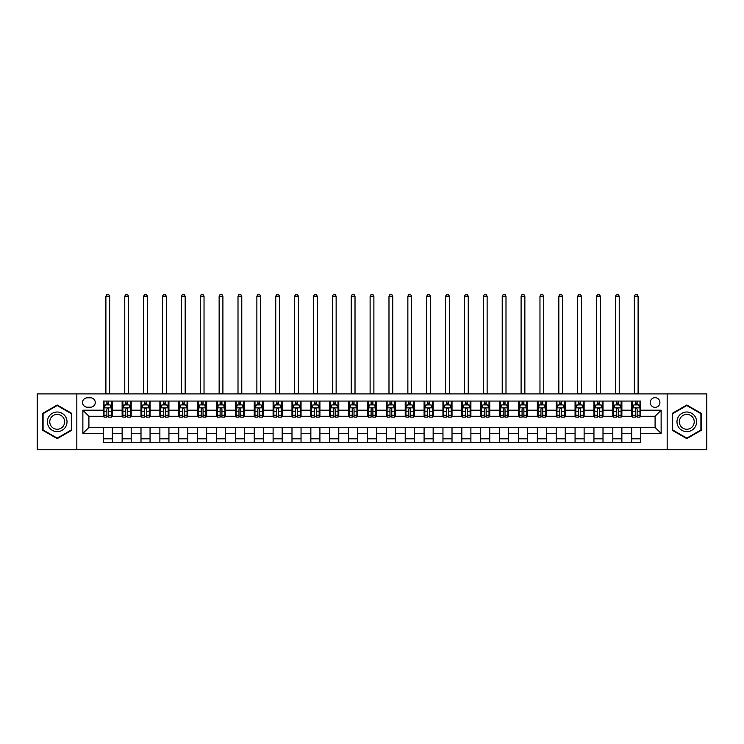 <?xml version="1.0" encoding="UTF-8"?>
<svg xmlns="http://www.w3.org/2000/svg" width="744" height="744" viewBox="0 0 744 744"><rect width="100%" height="100%" fill="white"/><g stroke="black" fill="none" stroke-linecap="round" stroke-linejoin="round"><path stroke-width="1.12" d="M655.092 397.668A4.836 4.836 0 0 0 650.256 402.495A4.836 4.836 0 0 0 655.092 407.331A4.836 4.836 0 0 0 659.919 402.495A4.836 4.836 0 0 0 655.092 397.668M667.163 449.757L706.8 449.757L706.8 393.892L667.163 393.892L667.163 449.757L76.837 449.757L76.837 393.892L37.2 393.892L37.2 449.757L76.837 449.757M87.253 407.182L90.573 407.182A4.678 4.678 0 0 0 95.251 402.495A4.678 4.678 0 0 0 90.573 397.817L87.253 397.817A4.678 4.678 0 0 0 82.565 402.495A4.678 4.678 0 0 0 87.253 407.182M667.163 393.892L76.837 393.892M103.258 433.445L82.872 433.445L82.872 410.195L103.258 410.195L103.258 416.24L88.908 416.24L88.908 427.409L103.258 427.409L103.258 442.587L640.742 442.587L640.742 427.409L655.092 427.409L655.092 416.24L640.742 416.24L640.742 410.195L661.128 410.195L661.128 433.445L640.742 433.445M640.742 410.195L640.742 401.062L103.258 401.062L103.258 410.195M631.684 401.062L631.684 416.24L632.447 416.24M635.311 416.24L637.124 416.24M639.989 416.24L640.742 416.24M631.684 416.24L621.119 416.24M612.814 401.062L612.814 416.24L613.567 416.24M616.441 416.24L618.245 416.24M612.814 416.24L602.249 416.24M593.945 401.062L593.945 416.24L594.698 416.24M597.562 416.24L599.376 416.24M593.945 416.24L583.37 416.24M575.066 401.062L575.066 416.24L575.828 416.24M578.692 416.24L580.506 416.24M575.066 416.24L564.501 416.24M556.196 401.062L556.196 416.24L556.949 416.24M559.823 416.24L561.636 416.24M556.196 416.24L545.631 416.24M537.326 401.062L537.326 416.24L538.079 416.24M540.944 416.24L542.757 416.24M537.326 416.24L526.752 416.24M518.447 401.062L518.447 416.24L519.21 416.24M522.074 416.24L523.888 416.24M518.447 416.24L507.882 416.24M499.577 401.062L499.577 416.24L500.331 416.24M503.204 416.24L505.018 416.24M499.577 416.24L489.013 416.24M480.708 401.062L480.708 416.24L481.461 416.24M484.325 416.24L486.139 416.24M480.708 416.24L470.134 416.24M461.838 401.062L461.838 416.24L462.591 416.24M465.456 416.24L467.269 416.24M461.838 416.24L451.264 416.24M442.959 401.062L442.959 416.24L443.712 416.24M446.586 416.24L448.399 416.24M442.959 416.24L432.394 416.24M424.089 401.062L424.089 416.24L424.843 416.24M427.716 416.24L429.521 416.24M424.089 416.24L413.515 416.24M405.22 401.062L405.22 416.24L405.973 416.24M408.837 416.24L410.651 416.24M405.22 416.24L394.646 416.24M386.341 401.062L386.341 416.24L387.094 416.24M389.968 416.24L391.781 416.24M386.341 416.24L375.776 416.24M367.471 401.062L367.471 416.24L368.224 416.24M371.098 416.24L372.902 416.24M367.471 416.24L356.906 416.24M348.601 401.062L348.601 416.24L349.354 416.24M352.219 416.24L354.032 416.24M348.601 416.24L338.027 416.24M329.722 401.062L329.722 416.24L330.485 416.24M333.349 416.24L335.163 416.24M329.722 416.24L319.157 416.24M310.853 401.062L310.853 416.24L311.606 416.24M314.479 416.24L316.284 416.24M310.853 416.24L300.288 416.24M291.983 401.062L291.983 416.24L292.736 416.24M295.601 416.24L297.414 416.24M291.983 416.24L281.409 416.24M273.104 401.062L273.104 416.24L273.866 416.24M276.731 416.24L278.544 416.24M273.104 416.24L262.539 416.24M254.234 401.062L254.234 416.24L254.987 416.24M257.861 416.24L259.675 416.24M254.234 416.24L243.669 416.24M235.364 401.062L235.364 416.24L236.118 416.24M238.982 416.24L240.796 416.24M235.364 416.24L224.79 416.24M216.485 401.062L216.485 416.24L217.248 416.24M220.112 416.24L221.926 416.24M216.485 416.24L205.921 416.24M197.616 401.062L197.616 416.24L198.369 416.24M201.243 416.24L203.056 416.24M197.616 416.24L187.051 416.24M178.746 401.062L178.746 416.24L179.499 416.24M182.364 416.24L184.177 416.24M178.746 416.24L168.172 416.24M159.876 401.062L159.876 416.24L160.63 416.24M163.494 416.24L165.308 416.24M159.876 416.24L149.302 416.24M140.997 401.062L140.997 416.24L141.751 416.24M144.624 416.24L146.438 416.24M140.997 416.24L130.433 416.24M122.128 401.062L122.128 416.24L122.881 416.24M125.755 416.24L127.559 416.24M122.128 416.24L111.554 416.24M103.258 416.24L104.011 416.24M106.876 416.24L108.689 416.24M103.258 427.409L112.316 427.409L112.316 442.587M640.742 427.409L112.316 427.409M112.316 401.062L112.316 416.24M103.258 404.838L104.011 404.838M106.876 404.838L108.689 404.838M111.554 404.838L112.316 404.838M103.258 438.811L112.316 438.811M122.128 427.409L122.128 442.587M131.186 401.062L131.186 416.24M122.128 404.838L122.881 404.838M125.755 404.838L127.559 404.838M130.433 404.838L131.186 404.838M131.186 427.409L131.186 442.587M122.128 438.811L131.186 438.811M140.997 427.409L140.997 442.587M150.055 427.409L150.055 442.587M140.997 438.811L150.055 438.811M150.055 401.062L150.055 416.24M140.997 404.838L141.751 404.838M144.624 404.838L146.438 404.838M149.302 404.838L150.055 404.838M159.876 427.409L159.876 442.587M168.935 427.409L168.935 442.587M159.876 438.811L168.935 438.811M168.935 401.062L168.935 416.24M159.876 404.838L160.63 404.838M163.494 404.838L165.308 404.838M168.172 404.838L168.935 404.838M178.746 427.409L178.746 442.587M187.804 427.409L187.804 442.587M178.746 438.811L187.804 438.811M187.804 401.062L187.804 416.24M178.746 404.838L179.499 404.838M182.364 404.838L184.177 404.838M187.051 404.838L187.804 404.838M197.616 427.409L197.616 442.587M206.674 427.409L206.674 442.587M197.616 438.811L206.674 438.811M206.674 401.062L206.674 416.24M197.616 404.838L198.369 404.838M201.243 404.838L203.056 404.838M205.921 404.838L206.674 404.838M216.485 427.409L216.485 442.587M225.553 427.409L225.553 442.587M216.485 438.811L225.553 438.811M225.553 401.062L225.553 416.24M216.485 404.838L217.248 404.838M220.112 404.838L221.926 404.838M224.79 404.838L225.553 404.838M235.364 427.409L235.364 442.587M244.423 427.409L244.423 442.587M235.364 438.811L244.423 438.811M244.423 401.062L244.423 416.24M235.364 404.838L236.118 404.838M238.982 404.838L240.796 404.838M243.669 404.838L244.423 404.838M254.234 427.409L254.234 442.587M263.292 427.409L263.292 442.587M254.234 438.811L263.292 438.811M263.292 401.062L263.292 416.24M254.234 404.838L254.987 404.838M257.861 404.838L259.675 404.838M262.539 404.838L263.292 404.838M273.104 427.409L273.104 442.587M282.162 427.409L282.162 442.587M273.104 438.811L282.162 438.811M282.162 401.062L282.162 416.24M273.104 404.838L273.866 404.838M276.731 404.838L278.544 404.838M281.409 404.838L282.162 404.838M291.983 427.409L291.983 442.587M301.041 427.409L301.041 442.587M291.983 438.811L301.041 438.811M301.041 401.062L301.041 416.24M291.983 404.838L292.736 404.838M295.601 404.838L297.414 404.838M300.288 404.838L301.041 404.838M310.853 427.409L310.853 442.587M319.911 427.409L319.911 442.587M310.853 438.811L319.911 438.811M319.911 401.062L319.911 416.24M310.853 404.838L311.606 404.838M314.479 404.838L316.284 404.838M319.157 404.838L319.911 404.838M329.722 427.409L329.722 442.587M338.78 427.409L338.78 442.587M329.722 438.811L338.78 438.811M338.78 401.062L338.78 416.24M329.722 404.838L330.485 404.838M333.349 404.838L335.163 404.838M338.027 404.838L338.78 404.838M348.601 427.409L348.601 442.587M357.659 427.409L357.659 442.587M348.601 438.811L357.659 438.811M357.659 401.062L357.659 416.24M348.601 404.838L349.354 404.838M352.219 404.838L354.032 404.838M356.906 404.838L357.659 404.838M367.471 427.409L367.471 442.587M376.529 427.409L376.529 442.587M367.471 438.811L376.529 438.811M376.529 401.062L376.529 416.24M367.471 404.838L368.224 404.838M371.098 404.838L372.902 404.838M375.776 404.838L376.529 404.838M386.341 427.409L386.341 442.587M395.399 427.409L395.399 442.587M386.341 438.811L395.399 438.811M395.399 401.062L395.399 416.24M386.341 404.838L387.094 404.838M389.968 404.838L391.781 404.838M394.646 404.838L395.399 404.838M405.22 427.409L405.22 442.587M414.278 427.409L414.278 442.587M405.22 438.811L414.278 438.811M414.278 401.062L414.278 416.24M405.22 404.838L405.973 404.838M408.837 404.838L410.651 404.838M413.515 404.838L414.278 404.838M424.089 427.409L424.089 442.587M433.148 427.409L433.148 442.587M424.089 438.811L433.148 438.811M433.148 401.062L433.148 416.24M424.089 404.838L424.843 404.838M427.716 404.838L429.521 404.838M432.394 404.838L433.148 404.838M442.959 427.409L442.959 442.587M452.017 427.409L452.017 442.587M442.959 438.811L452.017 438.811M452.017 401.062L452.017 416.24M442.959 404.838L443.712 404.838M446.586 404.838L448.399 404.838M451.264 404.838L452.017 404.838M461.838 427.409L461.838 442.587M470.896 427.409L470.896 442.587M461.838 438.811L470.896 438.811M470.896 401.062L470.896 416.24M461.838 404.838L462.591 404.838M465.456 404.838L467.269 404.838M470.134 404.838L470.896 404.838M480.708 427.409L480.708 442.587M489.766 427.409L489.766 442.587M480.708 438.811L489.766 438.811M489.766 401.062L489.766 416.24M480.708 404.838L481.461 404.838M484.325 404.838L486.139 404.838M489.013 404.838L489.766 404.838M499.577 427.409L499.577 442.587M508.636 427.409L508.636 442.587M499.577 438.811L508.636 438.811M508.636 401.062L508.636 416.24M499.577 404.838L500.331 404.838M503.204 404.838L505.018 404.838M507.882 404.838L508.636 404.838M518.447 427.409L518.447 442.587M527.515 427.409L527.515 442.587M518.447 438.811L527.515 438.811M527.515 401.062L527.515 416.24M518.447 404.838L519.21 404.838M522.074 404.838L523.888 404.838M526.752 404.838L527.515 404.838M537.326 427.409L537.326 442.587M546.384 427.409L546.384 442.587M537.326 438.811L546.384 438.811M546.384 401.062L546.384 416.24M537.326 404.838L538.079 404.838M540.944 404.838L542.757 404.838M545.631 404.838L546.384 404.838M556.196 427.409L556.196 442.587M565.254 427.409L565.254 442.587M556.196 438.811L565.254 438.811M565.254 401.062L565.254 416.24M556.196 404.838L556.949 404.838M559.823 404.838L561.636 404.838M564.501 404.838L565.254 404.838M575.066 427.409L575.066 442.587M584.124 427.409L584.124 442.587M575.066 438.811L584.124 438.811M584.124 401.062L584.124 416.24M575.066 404.838L575.828 404.838M578.692 404.838L580.506 404.838M583.37 404.838L584.124 404.838M593.945 427.409L593.945 442.587M603.003 427.409L603.003 442.587M593.945 438.811L603.003 438.811M603.003 401.062L603.003 416.24M593.945 404.838L594.698 404.838M597.562 404.838L599.376 404.838M602.249 404.838L603.003 404.838M612.814 427.409L612.814 442.587M621.872 427.409L621.872 442.587M612.814 438.811L621.872 438.811M621.872 401.062L621.872 416.24M612.814 404.838L613.567 404.838M616.441 404.838L618.245 404.838M621.119 404.838L621.872 404.838M631.684 427.409L631.684 442.587M631.684 438.811L640.742 438.811M631.684 404.838L632.447 404.838M635.311 404.838L637.124 404.838M639.989 404.838L640.742 404.838M88.908 416.24L82.872 410.195M88.908 427.409L82.872 433.445M661.128 410.195L655.092 416.24M661.128 433.445L655.092 427.409M57.204 438.644L71.777 430.237L71.777 413.413L57.204 404.996L42.631 413.413L42.631 430.237L57.204 438.644M701.369 413.413L686.796 404.996L672.223 413.413L672.223 430.237L686.796 438.644L701.369 430.237L701.369 413.413M108.689 403.025L106.876 403.025M111.554 415.254L108.689 415.254L108.689 417.142L111.554 417.142L111.554 407.935L110.047 404.913L105.518 404.913L104.011 407.935L104.011 417.142L106.876 417.142L106.876 415.254L104.011 415.254M104.011 407.935L104.011 401.062M111.554 407.935L111.554 401.062M106.876 404.913L106.876 401.062M108.689 401.062L108.689 404.913M108.689 415.254L108.689 409.07C108.085 407.898 107.48 407.898 106.876 409.07L106.876 415.254M105.899 393.892L105.899 296.205L109.675 296.205L108.54 294.243L107.024 294.243L105.899 296.205M109.675 393.892L109.675 296.205M127.559 403.025L125.755 403.025M130.433 415.254L127.559 415.254L127.559 417.142L130.433 417.142L130.433 407.935L128.917 404.913L124.388 404.913L122.881 407.935L122.881 417.142L125.755 417.142L125.755 415.254L122.881 415.254M122.881 407.935L122.881 401.062M130.433 407.935L130.433 401.062M125.755 404.913L125.755 401.062M127.559 401.062L127.559 404.913M127.559 415.254L127.559 409.07C126.954 407.898 126.359 407.898 125.755 409.07L125.755 415.254M124.769 393.892L124.769 296.205L128.545 296.205L127.41 294.243L125.903 294.243L124.769 296.205M128.545 393.892L128.545 296.205M146.438 403.025L144.624 403.025M149.302 415.254L146.438 415.254L146.438 417.142L149.302 417.142L149.302 407.935L147.796 404.913L143.267 404.913L141.751 407.935L141.751 417.142L144.624 417.142L144.624 415.254L141.751 415.254M141.751 407.935L141.751 401.062M149.302 407.935L149.302 401.062M144.624 404.913L144.624 401.062M146.438 401.062L146.438 404.913M146.438 415.254L146.438 409.07C145.833 407.898 145.229 407.898 144.624 409.07L144.624 415.254M143.638 393.892L143.638 296.205L147.414 296.205L146.28 294.243L144.773 294.243L143.638 296.205M147.414 393.892L147.414 296.205M165.308 403.025L163.494 403.025M168.172 415.254L165.308 415.254L165.308 417.142L168.172 417.142L168.172 407.935L166.665 404.913L162.136 404.913L160.63 407.935L160.63 417.142L163.494 417.142L163.494 415.254L160.63 415.254M160.63 407.935L160.63 401.062M168.172 407.935L168.172 401.062M163.494 404.913L163.494 401.062M165.308 401.062L165.308 404.913M165.308 415.254L165.308 409.07C164.703 407.898 164.099 407.898 163.494 409.07L163.494 415.254M162.518 393.892L162.518 296.205L166.284 296.205L165.159 294.243L163.643 294.243L162.518 296.205M166.284 393.892L166.284 296.205M184.177 403.025L182.364 403.025M187.051 415.254L184.177 415.254L184.177 417.142L187.051 417.142L187.051 407.935L185.535 404.913L181.006 404.913L179.499 407.935L179.499 417.142L182.364 417.142L182.364 415.254L179.499 415.254M179.499 407.935L179.499 401.062M187.051 407.935L187.051 401.062M182.364 404.913L182.364 401.062M184.177 401.062L184.177 404.913M184.177 415.254L184.177 409.07C183.573 407.898 182.968 407.898 182.364 409.07L182.364 415.254M181.387 393.892L181.387 296.205L185.163 296.205L184.028 294.243L182.522 294.243L181.387 296.205M185.163 393.892L185.163 296.205M65.705 416.919A9.812 9.812 0 0 0 52.294 413.329A9.812 9.812 0 0 0 48.704 426.731A9.812 9.812 0 0 0 62.115 430.32A9.812 9.812 0 0 0 65.705 416.919M63.64 418.109A7.431 7.431 0 0 0 53.494 415.385A7.431 7.431 0 0 0 50.769 425.54A7.431 7.431 0 0 0 60.924 428.256A7.431 7.431 0 0 0 63.64 418.109M57.204 438.123L43.087 429.976L43.087 413.673L57.204 405.527L71.322 413.673L71.322 429.976L57.204 438.123M686.796 431.641A9.812 9.812 0 0 0 696.607 421.82A9.812 9.812 0 0 0 686.796 412.009A9.812 9.812 0 0 0 676.984 421.82A9.812 9.812 0 0 0 686.796 431.641M686.796 429.251A7.431 7.431 0 0 0 694.226 421.82A7.431 7.431 0 0 0 686.796 414.389A7.431 7.431 0 0 0 679.365 421.82A7.431 7.431 0 0 0 686.796 429.251M672.678 413.673L686.796 405.527L700.913 413.673L700.913 429.976L686.796 438.123L672.678 429.976L672.678 413.673M203.056 403.025L201.243 403.025M205.921 415.254L203.056 415.254L203.056 417.142L205.921 417.142L205.921 407.935L204.414 404.913L199.885 404.913L198.369 407.935L198.369 417.142L201.243 417.142L201.243 415.254L198.369 415.254M198.369 407.935L198.369 401.062M205.921 407.935L205.921 401.062M201.243 404.913L201.243 401.062M203.056 401.062L203.056 404.913M203.056 415.254L203.056 409.07C202.452 407.898 201.847 407.898 201.243 409.07L201.243 415.254M200.257 393.892L200.257 296.205L204.033 296.205L202.898 294.243L201.392 294.243L200.257 296.205M204.033 393.892L204.033 296.205M221.926 403.025L220.112 403.025M224.79 415.254L221.926 415.254L221.926 417.142L224.79 417.142L224.79 407.935L223.284 404.913L218.755 404.913L217.248 407.935L217.248 417.142L220.112 417.142L220.112 415.254L217.248 415.254M217.248 407.935L217.248 401.062M224.79 407.935L224.79 401.062M220.112 404.913L220.112 401.062M221.926 401.062L221.926 404.913M221.926 415.254L221.926 409.07C221.321 407.898 220.717 407.898 220.112 409.07L220.112 415.254M219.136 393.892L219.136 296.205L222.902 296.205L221.777 294.243L220.261 294.243L219.136 296.205M222.902 393.892L222.902 296.205M240.796 403.025L238.982 403.025M243.669 415.254L240.796 415.254L240.796 417.142L243.669 417.142L243.669 407.935L242.153 404.913L237.624 404.913L236.118 407.935L236.118 417.142L238.982 417.142L238.982 415.254L236.118 415.254M236.118 407.935L236.118 401.062M243.669 407.935L243.669 401.062M238.982 404.913L238.982 401.062M240.796 401.062L240.796 404.913M240.796 415.254L240.796 409.07C240.191 407.898 239.587 407.898 238.982 409.07L238.982 415.254M238.006 393.892L238.006 296.205L241.781 296.205L240.647 294.243L239.14 294.243L238.006 296.205M241.781 393.892L241.781 296.205M259.675 403.025L257.861 403.025M262.539 415.254L259.675 415.254L259.675 417.142L262.539 417.142L262.539 407.935L261.032 404.913L256.503 404.913L254.987 407.935L254.987 417.142L257.861 417.142L257.861 415.254L254.987 415.254M254.987 407.935L254.987 401.062M262.539 407.935L262.539 401.062M257.861 404.913L257.861 401.062M259.675 401.062L259.675 404.913M259.675 415.254L259.675 409.07C259.07 407.898 258.466 407.898 257.861 409.07L257.861 415.254M256.875 393.892L256.875 296.205L260.651 296.205L259.517 294.243L258.01 294.243L256.875 296.205M260.651 393.892L260.651 296.205M278.544 403.025L276.731 403.025M281.409 415.254L278.544 415.254L278.544 417.142L281.409 417.142L281.409 407.935L279.902 404.913L275.373 404.913L273.866 407.935L273.866 417.142L276.731 417.142L276.731 415.254L273.866 415.254M273.866 407.935L273.866 401.062M281.409 407.935L281.409 401.062M276.731 404.913L276.731 401.062M278.544 401.062L278.544 404.913M278.544 415.254L278.544 409.07C277.94 407.898 277.335 407.898 276.731 409.07L276.731 415.254M275.754 393.892L275.754 296.205L279.521 296.205L278.396 294.243L276.88 294.243L275.754 296.205M279.521 393.892L279.521 296.205M297.414 403.025L295.601 403.025M300.288 415.254L297.414 415.254L297.414 417.142L300.288 417.142L300.288 407.935L298.772 404.913L294.243 404.913L292.736 407.935L292.736 417.142L295.601 417.142L295.601 415.254L292.736 415.254M292.736 407.935L292.736 401.062M300.288 407.935L300.288 401.062M295.601 404.913L295.601 401.062M297.414 401.062L297.414 404.913M297.414 415.254L297.414 409.07C296.81 407.898 296.205 407.898 295.601 409.07L295.601 415.254M294.624 393.892L294.624 296.205L298.4 296.205L297.265 294.243L295.759 294.243L294.624 296.205M298.4 393.892L298.4 296.205M316.284 403.025L314.479 403.025M319.157 415.254L316.284 415.254L316.284 417.142L319.157 417.142L319.157 407.935L317.651 404.913L313.122 404.913L311.606 407.935L311.606 417.142L314.479 417.142L314.479 415.254L311.606 415.254M311.606 407.935L311.606 401.062M319.157 407.935L319.157 401.062M314.479 404.913L314.479 401.062M316.284 401.062L316.284 404.913M316.284 415.254L316.284 409.07C315.689 407.898 315.084 407.898 314.479 409.07L314.479 415.254M313.494 393.892L313.494 296.205L317.269 296.205L316.135 294.243L314.628 294.243L313.494 296.205M317.269 393.892L317.269 296.205M335.163 403.025L333.349 403.025M338.027 415.254L335.163 415.254L335.163 417.142L338.027 417.142L338.027 407.935L336.521 404.913L331.991 404.913L330.485 407.935L330.485 417.142L333.349 417.142L333.349 415.254L330.485 415.254M330.485 407.935L330.485 401.062M338.027 407.935L338.027 401.062M333.349 404.913L333.349 401.062M335.163 401.062L335.163 404.913M335.163 415.254L335.163 409.07C334.558 407.898 333.954 407.898 333.349 409.07L333.349 415.254M332.363 393.892L332.363 296.205L336.139 296.205L335.014 294.243L333.498 294.243L332.363 296.205M336.139 393.892L336.139 296.205M354.032 403.025L352.219 403.025M356.906 415.254L354.032 415.254L354.032 417.142L356.906 417.142L356.906 407.935L355.39 404.913L350.861 404.913L349.354 407.935L349.354 417.142L352.219 417.142L352.219 415.254L349.354 415.254M349.354 407.935L349.354 401.062M356.906 407.935L356.906 401.062M352.219 404.913L352.219 401.062M354.032 401.062L354.032 404.913M354.032 415.254L354.032 409.07C353.428 407.898 352.823 407.898 352.219 409.07L352.219 415.254M351.242 393.892L351.242 296.205L355.018 296.205L353.884 294.243L352.377 294.243L351.242 296.205M355.018 393.892L355.018 296.205M372.902 403.025L371.098 403.025M375.776 415.254L372.902 415.254L372.902 417.142L375.776 417.142L375.776 407.935L374.269 404.913L369.731 404.913L368.224 407.935L368.224 417.142L371.098 417.142L371.098 415.254L368.224 415.254M368.224 407.935L368.224 401.062M375.776 407.935L375.776 401.062M371.098 404.913L371.098 401.062M372.902 401.062L372.902 404.913M372.902 415.254L372.902 409.07C372.307 407.898 371.702 407.898 371.098 409.07L371.098 415.254M370.112 393.892L370.112 296.205L373.888 296.205L372.753 294.243L371.247 294.243L370.112 296.205M373.888 393.892L373.888 296.205M391.781 403.025L389.968 403.025M394.646 415.254L391.781 415.254L391.781 417.142L394.646 417.142L394.646 407.935L393.139 404.913L388.61 404.913L387.094 407.935L387.094 417.142L389.968 417.142L389.968 415.254L387.094 415.254M387.094 407.935L387.094 401.062M394.646 407.935L394.646 401.062M389.968 404.913L389.968 401.062M391.781 401.062L391.781 404.913M391.781 415.254L391.781 409.07C391.177 407.898 390.572 407.898 389.968 409.07L389.968 415.254M388.982 393.892L388.982 296.205L392.758 296.205L391.623 294.243L390.116 294.243L388.982 296.205M392.758 393.892L392.758 296.205M410.651 403.025L408.837 403.025M413.515 415.254L410.651 415.254L410.651 417.142L413.515 417.142L413.515 407.935L412.009 404.913L407.479 404.913L405.973 407.935L405.973 417.142L408.837 417.142L408.837 415.254L405.973 415.254M405.973 407.935L405.973 401.062M413.515 407.935L413.515 401.062M408.837 404.913L408.837 401.062M410.651 401.062L410.651 404.913M410.651 415.254L410.651 409.07C410.046 407.898 409.442 407.898 408.837 409.07L408.837 415.254M407.861 393.892L407.861 296.205L411.637 296.205L410.502 294.243L408.986 294.243L407.861 296.205M411.637 393.892L411.637 296.205M429.521 403.025L427.716 403.025M432.394 415.254L429.521 415.254L429.521 417.142L432.394 417.142L432.394 407.935L430.878 404.913L426.349 404.913L424.843 407.935L424.843 417.142L427.716 417.142L427.716 415.254L424.843 415.254M424.843 407.935L424.843 401.062M432.394 407.935L432.394 401.062M427.716 404.913L427.716 401.062M429.521 401.062L429.521 404.913M429.521 415.254L429.521 409.07C428.916 407.898 428.321 407.898 427.716 409.07L427.716 415.254M426.731 393.892L426.731 296.205L430.506 296.205L429.372 294.243L427.865 294.243L426.731 296.205M430.506 393.892L430.506 296.205M448.399 403.025L446.586 403.025M451.264 415.254L448.399 415.254L448.399 417.142L451.264 417.142L451.264 407.935L449.757 404.913L445.228 404.913L443.712 407.935L443.712 417.142L446.586 417.142L446.586 415.254L443.712 415.254M443.712 407.935L443.712 401.062M451.264 407.935L451.264 401.062M446.586 404.913L446.586 401.062M448.399 401.062L448.399 404.913M448.399 415.254L448.399 409.07C447.795 407.898 447.191 407.898 446.586 409.07L446.586 415.254M445.6 393.892L445.6 296.205L449.376 296.205L448.241 294.243L446.735 294.243L445.6 296.205M449.376 393.892L449.376 296.205M467.269 403.025L465.456 403.025M470.134 415.254L467.269 415.254L467.269 417.142L470.134 417.142L470.134 407.935L468.627 404.913L464.098 404.913L462.591 407.935L462.591 417.142L465.456 417.142L465.456 415.254L462.591 415.254M462.591 407.935L462.591 401.062M470.134 407.935L470.134 401.062M465.456 404.913L465.456 401.062M467.269 401.062L467.269 404.913M467.269 415.254L467.269 409.07C466.665 407.898 466.06 407.898 465.456 409.07L465.456 415.254M464.479 393.892L464.479 296.205L468.246 296.205L467.12 294.243L465.605 294.243L464.479 296.205M468.246 393.892L468.246 296.205M486.139 403.025L484.325 403.025M489.013 415.254L486.139 415.254L486.139 417.142L489.013 417.142L489.013 407.935L487.497 404.913L482.968 404.913L481.461 407.935L481.461 417.142L484.325 417.142L484.325 415.254L481.461 415.254M481.461 407.935L481.461 401.062M489.013 407.935L489.013 401.062M484.325 404.913L484.325 401.062M486.139 401.062L486.139 404.913M486.139 415.254L486.139 409.07C485.534 407.898 484.93 407.898 484.325 409.07L484.325 415.254M483.349 393.892L483.349 296.205L487.125 296.205L485.99 294.243L484.484 294.243L483.349 296.205M487.125 393.892L487.125 296.205M505.018 403.025L503.204 403.025M507.882 415.254L505.018 415.254L505.018 417.142L507.882 417.142L507.882 407.935L506.376 404.913L501.847 404.913L500.331 407.935L500.331 417.142L503.204 417.142L503.204 415.254L500.331 415.254M500.331 407.935L500.331 401.062M507.882 407.935L507.882 401.062M503.204 404.913L503.204 401.062M505.018 401.062L505.018 404.913M505.018 415.254L505.018 409.07C504.413 407.898 503.809 407.898 503.204 409.07L503.204 415.254M502.219 393.892L502.219 296.205L505.994 296.205L504.86 294.243L503.353 294.243L502.219 296.205M505.994 393.892L505.994 296.205M523.888 403.025L522.074 403.025M526.752 415.254L523.888 415.254L523.888 417.142L526.752 417.142L526.752 407.935L525.245 404.913L520.716 404.913L519.21 407.935L519.21 417.142L522.074 417.142L522.074 415.254L519.21 415.254M519.21 407.935L519.21 401.062M526.752 407.935L526.752 401.062M522.074 404.913L522.074 401.062M523.888 401.062L523.888 404.913M523.888 415.254L523.888 409.07C523.283 407.898 522.679 407.898 522.074 409.07L522.074 415.254M521.098 393.892L521.098 296.205L524.864 296.205L523.739 294.243L522.223 294.243L521.098 296.205M524.864 393.892L524.864 296.205M542.757 403.025L540.944 403.025M545.631 415.254L542.757 415.254L542.757 417.142L545.631 417.142L545.631 407.935L544.115 404.913L539.586 404.913L538.079 407.935L538.079 417.142L540.944 417.142L540.944 415.254L538.079 415.254M538.079 407.935L538.079 401.062M545.631 407.935L545.631 401.062M540.944 404.913L540.944 401.062M542.757 401.062L542.757 404.913M542.757 415.254L542.757 409.07C542.153 407.898 541.548 407.898 540.944 409.07L540.944 415.254M539.967 393.892L539.967 296.205L543.743 296.205L542.609 294.243L541.102 294.243L539.967 296.205M543.743 393.892L543.743 296.205M561.636 403.025L559.823 403.025M564.501 415.254L561.636 415.254L561.636 417.142L564.501 417.142L564.501 407.935L562.994 404.913L558.465 404.913L556.949 407.935L556.949 417.142L559.823 417.142L559.823 415.254L556.949 415.254M556.949 407.935L556.949 401.062M564.501 407.935L564.501 401.062M559.823 404.913L559.823 401.062M561.636 401.062L561.636 404.913M561.636 415.254L561.636 409.07C561.032 407.898 560.427 407.898 559.823 409.07L559.823 415.254M558.837 393.892L558.837 296.205L562.613 296.205L561.478 294.243L559.972 294.243L558.837 296.205M562.613 393.892L562.613 296.205M580.506 403.025L578.692 403.025M583.37 415.254L580.506 415.254L580.506 417.142L583.37 417.142L583.37 407.935L581.864 404.913L577.335 404.913L575.828 407.935L575.828 417.142L578.692 417.142L578.692 415.254L575.828 415.254M575.828 407.935L575.828 401.062M583.37 407.935L583.37 401.062M578.692 404.913L578.692 401.062M580.506 401.062L580.506 404.913M580.506 415.254L580.506 409.07C579.901 407.898 579.297 407.898 578.692 409.07L578.692 415.254M577.716 393.892L577.716 296.205L581.483 296.205L580.357 294.243L578.841 294.243L577.716 296.205M581.483 393.892L581.483 296.205M599.376 403.025L597.562 403.025M602.249 415.254L599.376 415.254L599.376 417.142L602.249 417.142L602.249 407.935L600.734 404.913L596.204 404.913L594.698 407.935L594.698 417.142L597.562 417.142L597.562 415.254L594.698 415.254M594.698 407.935L594.698 401.062M602.249 407.935L602.249 401.062M597.562 404.913L597.562 401.062M599.376 401.062L599.376 404.913M599.376 415.254L599.376 409.07C598.771 407.898 598.167 407.898 597.562 409.07L597.562 415.254M596.586 393.892L596.586 296.205L600.361 296.205L599.227 294.243L597.72 294.243L596.586 296.205M600.361 393.892L600.361 296.205M618.245 403.025L616.441 403.025M621.119 415.254L618.245 415.254L618.245 417.142L621.119 417.142L621.119 407.935L619.613 404.913L615.083 404.913L613.567 407.935L613.567 417.142L616.441 417.142L616.441 415.254L613.567 415.254M613.567 407.935L613.567 401.062M621.119 407.935L621.119 401.062M616.441 404.913L616.441 401.062M618.245 401.062L618.245 404.913M618.245 415.254L618.245 409.07C617.65 407.898 617.046 407.898 616.441 409.07L616.441 415.254M615.455 393.892L615.455 296.205L619.231 296.205L618.097 294.243L616.59 294.243L615.455 296.205M619.231 393.892L619.231 296.205M637.124 403.025L635.311 403.025M639.989 415.254L637.124 415.254L637.124 417.142L639.989 417.142L639.989 407.935L638.482 404.913L633.953 404.913L632.447 407.935L632.447 417.142L635.311 417.142L635.311 415.254L632.447 415.254M632.447 407.935L632.447 401.062M639.989 407.935L639.989 401.062M635.311 404.913L635.311 401.062M637.124 401.062L637.124 404.913M637.124 415.254L637.124 409.07C636.52 407.898 635.915 407.898 635.311 409.07L635.311 415.254M634.325 393.892L634.325 296.205L638.101 296.205L636.976 294.243L635.46 294.243L634.325 296.205M638.101 393.892L638.101 296.205M122.128 433.445L112.316 433.445M122.128 410.195L112.316 410.195M140.997 410.195L131.186 410.195M140.997 433.445L131.186 433.445M159.876 410.195L150.055 410.195M159.876 433.445L150.055 433.445M178.746 410.195L168.935 410.195M178.746 433.445L168.935 433.445M197.616 410.195L187.804 410.195M197.616 433.445L187.804 433.445M216.485 410.195L206.674 410.195M216.485 433.445L206.674 433.445M235.364 410.195L225.553 410.195M235.364 433.445L225.553 433.445M254.234 410.195L244.423 410.195M254.234 433.445L244.423 433.445M273.104 410.195L263.292 410.195M273.104 433.445L263.292 433.445M291.983 410.195L282.162 410.195M291.983 433.445L282.162 433.445M310.853 410.195L301.041 410.195M310.853 433.445L301.041 433.445M329.722 410.195L319.911 410.195M329.722 433.445L319.911 433.445M348.601 410.195L338.78 410.195M348.601 433.445L338.78 433.445M367.471 410.195L357.659 410.195M367.471 433.445L357.659 433.445M386.341 410.195L376.529 410.195M386.341 433.445L376.529 433.445M405.22 410.195L395.399 410.195M405.22 433.445L395.399 433.445M424.089 410.195L414.278 410.195M424.089 433.445L414.278 433.445M442.959 410.195L433.148 410.195M442.959 433.445L433.148 433.445M461.838 410.195L452.017 410.195M461.838 433.445L452.017 433.445M480.708 410.195L470.896 410.195M480.708 433.445L470.896 433.445M499.577 410.195L489.766 410.195M499.577 433.445L489.766 433.445M518.447 410.195L508.636 410.195M518.447 433.445L508.636 433.445M537.326 410.195L527.515 410.195M537.326 433.445L527.515 433.445M556.196 410.195L546.384 410.195M556.196 433.445L546.384 433.445M575.066 410.195L565.254 410.195M575.066 433.445L565.254 433.445M593.945 410.195L584.124 410.195M593.945 433.445L584.124 433.445M612.814 410.195L603.003 410.195M612.814 433.445L603.003 433.445M631.684 410.195L621.872 410.195M631.684 433.445L621.872 433.445M111.516 407.861L104.048 407.861M104.011 405.099L105.425 405.099M110.14 405.099L111.554 405.099M106.876 411.2L104.011 411.2M111.554 411.2L108.689 411.2M108.689 403.992L106.876 403.992M105.899 393.511L109.675 393.511M130.395 407.861L122.918 407.861M122.881 405.099L124.304 405.099M129.01 405.099L130.433 405.099M125.755 411.2L122.881 411.2M130.433 411.2L127.559 411.2M127.559 403.992L125.755 403.992M124.769 393.511L128.545 393.511M149.265 407.861L141.788 407.861M141.751 405.099L143.173 405.099M147.889 405.099L149.302 405.099M144.624 411.2L141.751 411.2M149.302 411.2L146.438 411.2M146.438 403.992L144.624 403.992M143.638 393.511L147.414 393.511M168.135 407.861L160.667 407.861M160.63 405.099L162.043 405.099M166.758 405.099L168.172 405.099M163.494 411.2L160.63 411.2M168.172 411.2L165.308 411.2M165.308 403.992L163.494 403.992M162.518 393.511L166.284 393.511M187.014 407.861L179.537 407.861M179.499 405.099L180.922 405.099M185.628 405.099L187.051 405.099M182.364 411.2L179.499 411.2M187.051 411.2L184.177 411.2M184.177 403.992L182.364 403.992M181.387 393.511L185.163 393.511M205.883 407.861L198.406 407.861M198.369 405.099L199.792 405.099M204.498 405.099L205.921 405.099M201.243 411.2L198.369 411.2M205.921 411.2L203.056 411.2M203.056 403.992L201.243 403.992M200.257 393.511L204.033 393.511M224.753 407.861L217.285 407.861M217.248 405.099L218.662 405.099M223.377 405.099L224.79 405.099M220.112 411.2L217.248 411.2M224.79 411.2L221.926 411.2M221.926 403.992L220.112 403.992M219.136 393.511L222.902 393.511M243.632 407.861L236.155 407.861M236.118 405.099L237.541 405.099M242.246 405.099L243.669 405.099M238.982 411.2L236.118 411.2M243.669 411.2L240.796 411.2M240.796 403.992L238.982 403.992M238.006 393.511L241.781 393.511M262.502 407.861L255.025 407.861M254.987 405.099L256.41 405.099M261.116 405.099L262.539 405.099M257.861 411.2L254.987 411.2M262.539 411.2L259.675 411.2M259.675 403.992L257.861 403.992M256.875 393.511L260.651 393.511M281.372 407.861L273.904 407.861M273.866 405.099L275.28 405.099M279.995 405.099L281.409 405.099M276.731 411.2L273.866 411.2M281.409 411.2L278.544 411.2M278.544 403.992L276.731 403.992M275.754 393.511L279.521 393.511M300.251 407.861L292.773 407.861M292.736 405.099L294.15 405.099M298.865 405.099L300.288 405.099M295.601 411.2L292.736 411.2M300.288 411.2L297.414 411.2M297.414 403.992L295.601 403.992M294.624 393.511L298.4 393.511M319.12 407.861L311.643 407.861M311.606 405.099L313.029 405.099M317.734 405.099L319.157 405.099M314.479 411.2L311.606 411.2M319.157 411.2L316.284 411.2M316.284 403.992L314.479 403.992M313.494 393.511L317.269 393.511M337.99 407.861L330.522 407.861M330.485 405.099L331.898 405.099M336.613 405.099L338.027 405.099M333.349 411.2L330.485 411.2M338.027 411.2L335.163 411.2M335.163 403.992L333.349 403.992M332.363 393.511L336.139 393.511M356.86 407.861L349.392 407.861M349.354 405.099L350.768 405.099M355.483 405.099L356.906 405.099M352.219 411.2L349.354 411.2M356.906 411.2L354.032 411.2M354.032 403.992L352.219 403.992M351.242 393.511L355.018 393.511M375.739 407.861L368.261 407.861M368.224 405.099L369.647 405.099M374.353 405.099L375.776 405.099M371.098 411.2L368.224 411.2M375.776 411.2L372.902 411.2M372.902 403.992L371.098 403.992M370.112 393.511L373.888 393.511M394.608 407.861L387.14 407.861M387.094 405.099L388.517 405.099M393.232 405.099L394.646 405.099M389.968 411.2L387.094 411.2M394.646 411.2L391.781 411.2M391.781 403.992L389.968 403.992M388.982 393.511L392.758 393.511M413.478 407.861L406.01 407.861M405.973 405.099L407.387 405.099M412.102 405.099L413.515 405.099M408.837 411.2L405.973 411.2M413.515 411.2L410.651 411.2M410.651 403.992L408.837 403.992M407.861 393.511L411.637 393.511M432.357 407.861L424.88 407.861M424.843 405.099L426.266 405.099M430.971 405.099L432.394 405.099M427.716 411.2L424.843 411.2M432.394 411.2L429.521 411.2M429.521 403.992L427.716 403.992M426.731 393.511L430.506 393.511M451.227 407.861L443.75 407.861M443.712 405.099L445.135 405.099M449.85 405.099L451.264 405.099M446.586 411.2L443.712 411.2M451.264 411.2L448.399 411.2M448.399 403.992L446.586 403.992M445.6 393.511L449.376 393.511M470.096 407.861L462.629 407.861M462.591 405.099L464.005 405.099M468.72 405.099L470.134 405.099M465.456 411.2L462.591 411.2M470.134 411.2L467.269 411.2M467.269 403.992L465.456 403.992M464.479 393.511L468.246 393.511M488.975 407.861L481.498 407.861M481.461 405.099L482.884 405.099M487.59 405.099L489.013 405.099M484.325 411.2L481.461 411.2M489.013 411.2L486.139 411.2M486.139 403.992L484.325 403.992M483.349 393.511L487.125 393.511M507.845 407.861L500.368 407.861M500.331 405.099L501.754 405.099M506.459 405.099L507.882 405.099M503.204 411.2L500.331 411.2M507.882 411.2L505.018 411.2M505.018 403.992L503.204 403.992M502.219 393.511L505.994 393.511M526.715 407.861L519.247 407.861M519.21 405.099L520.623 405.099M525.338 405.099L526.752 405.099M522.074 411.2L519.21 411.2M526.752 411.2L523.888 411.2M523.888 403.992L522.074 403.992M521.098 393.511L524.864 393.511M545.594 407.861L538.117 407.861M538.079 405.099L539.502 405.099M544.208 405.099L545.631 405.099M540.944 411.2L538.079 411.2M545.631 411.2L542.757 411.2M542.757 403.992L540.944 403.992M539.967 393.511L543.743 393.511M564.464 407.861L556.986 407.861M556.949 405.099L558.372 405.099M563.078 405.099L564.501 405.099M559.823 411.2L556.949 411.2M564.501 411.2L561.636 411.2M561.636 403.992L559.823 403.992M558.837 393.511L562.613 393.511M583.333 407.861L575.865 407.861M575.828 405.099L577.242 405.099M581.957 405.099L583.37 405.099M578.692 411.2L575.828 411.2M583.37 411.2L580.506 411.2M580.506 403.992L578.692 403.992M577.716 393.511L581.483 393.511M602.212 407.861L594.735 407.861M594.698 405.099L596.111 405.099M600.827 405.099L602.249 405.099M597.562 411.2L594.698 411.2M602.249 411.2L599.376 411.2M599.376 403.992L597.562 403.992M596.586 393.511L600.361 393.511M621.082 407.861L613.605 407.861M613.567 405.099L614.99 405.099M619.696 405.099L621.119 405.099M616.441 411.2L613.567 411.2M621.119 411.2L618.245 411.2M618.245 403.992L616.441 403.992M615.455 393.511L619.231 393.511M639.952 407.861L632.484 407.861M632.447 405.099L633.86 405.099M638.575 405.099L639.989 405.099M635.311 411.2L632.447 411.2M639.989 411.2L637.124 411.2M637.124 403.992L635.311 403.992M634.325 393.511L638.101 393.511"/></g></svg>
